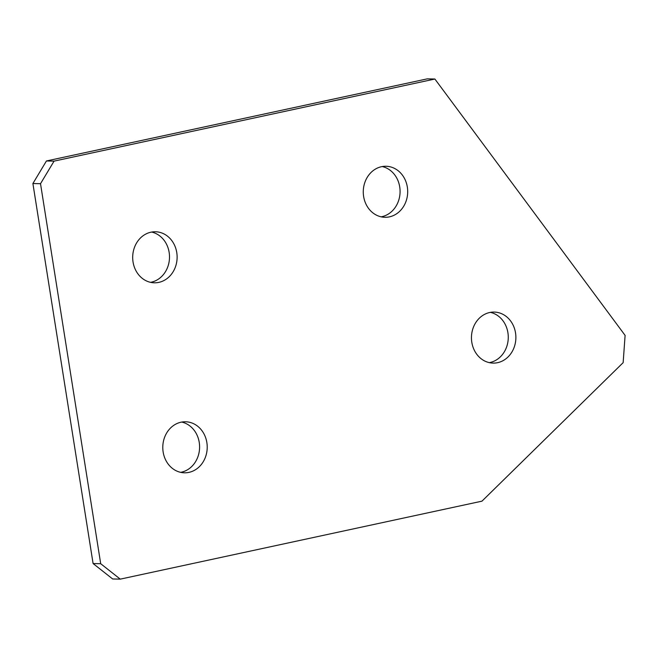 <?xml version="1.0" encoding="UTF-8"?>
<svg xmlns="http://www.w3.org/2000/svg" width="658" height="658" viewBox="0 0 658 658"><rect width="100%" height="100%" fill="white"/><g stroke="black" fill="none" stroke-linecap="round" stroke-linejoin="round"><path stroke-width="0.99" d="M176.763 252.573A25.522 22.216 91.2 0 0 155.453 231.764A25.522 22.216 91.2 0 0 133.048 261.991A25.522 22.216 91.2 0 0 154.367 282.8A25.522 22.216 91.2 0 0 176.763 252.573M150.567 282.34A25.522 22.216 91.2 0 0 169.147 252.409A25.522 22.216 91.2 0 0 151.636 232.06M206.859 442.571A25.522 22.216 91.2 0 0 185.54 421.77A25.522 22.216 91.2 0 0 163.143 451.997A25.522 22.216 91.2 0 0 184.454 472.806A25.522 22.216 91.2 0 0 206.859 442.571M180.662 472.345A25.522 22.216 91.2 0 0 199.242 442.415A25.522 22.216 91.2 0 0 181.723 422.066M407.335 187.061A25.522 22.216 91.2 0 0 386.024 166.26A25.522 22.216 91.2 0 0 363.627 196.487A25.522 22.216 91.2 0 0 384.938 217.288A25.522 22.216 91.2 0 0 407.335 187.061M381.138 216.836A25.522 22.216 91.2 0 0 399.719 186.905A25.522 22.216 91.2 0 0 382.208 166.556M515.527 332.874A25.522 22.216 91.2 0 0 494.207 312.073A25.522 22.216 91.2 0 0 471.811 342.3A25.522 22.216 91.2 0 0 493.13 363.101A25.522 22.216 91.2 0 0 515.527 332.874M489.33 362.64A25.522 22.216 91.2 0 0 507.91 332.709A25.522 22.216 91.2 0 0 490.399 312.369M434.88 79.026L427.272 78.861L46.447 160.963L54.063 161.128L40.516 183.697L100.699 563.709L120.266 579.139L481.969 501.157L623.151 362.648L625.1 335.383L434.88 79.026L54.063 161.128M40.516 183.697L32.9 183.533L93.091 563.544L100.699 563.709M120.266 579.139L112.658 578.974L93.091 563.544M32.9 183.533L46.447 160.963"/></g></svg>
